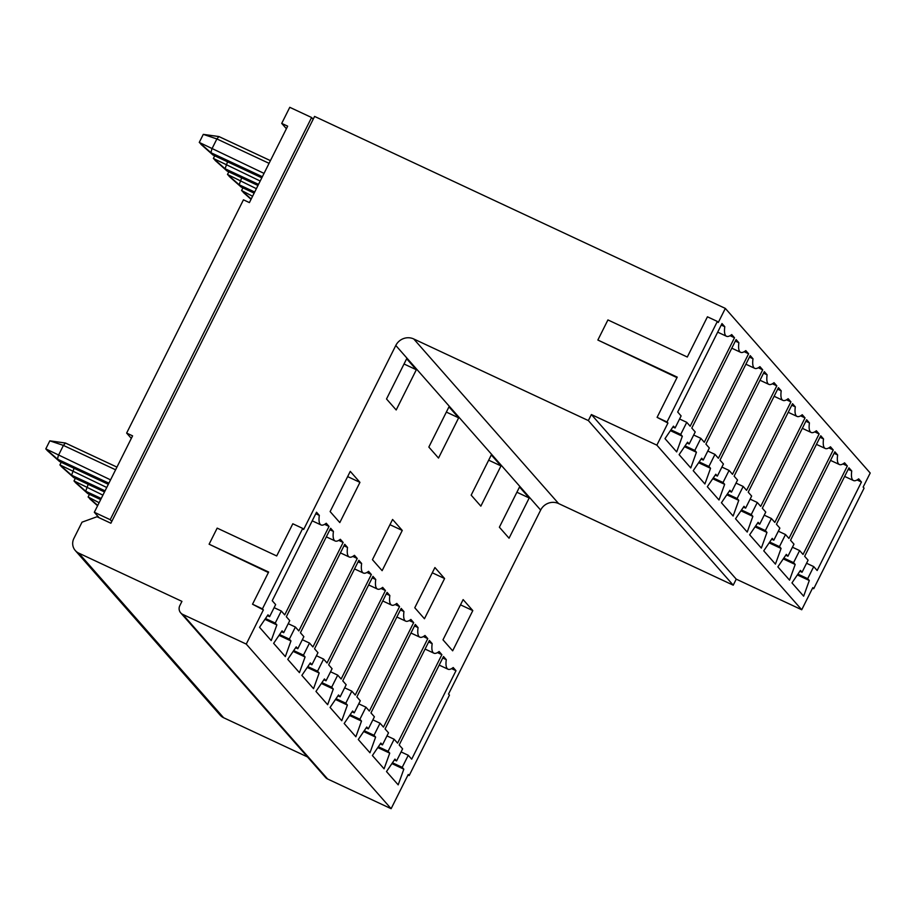 <?xml version="1.0" encoding="UTF-8"?>
<svg xmlns="http://www.w3.org/2000/svg" width="916" height="916" viewBox="0 0 916 916"><rect width="100%" height="100%" fill="white"/><g stroke="black" fill="none" stroke-linecap="round" stroke-linejoin="round"><path stroke-width="1.37" d="M65.528 443.081L116.95 467.114L65.46 443.023L63.41 445.405L58.384 455.458L57.479 459.168L59.494 461.458L47.414 450.706L59.655 461.527M47.414 450.706L45.8 448.874L49.83 440.836L65.208 443.035M108.889 483.201L57.479 459.168L45.8 448.874L110.561 479.858M115.599 469.793L63.41 445.405L49.83 440.836L65.391 443M74.082 468.294L71.585 475.198L73.601 477.488L61.521 466.736L73.761 477.557M61.521 466.736L59.906 464.904L61.223 462.282M105.065 490.839L71.585 475.198L59.906 464.904L106.737 487.495M88.199 484.324L85.692 491.228L87.707 493.518L75.627 482.766L87.867 493.587M75.627 482.766L74.013 480.934L75.33 478.312M101.229 498.487L85.692 491.228L74.013 480.934L102.913 495.144M89.734 498.796L97.577 505.781L88.119 496.964L89.436 494.342M97.749 505.449L88.119 496.964L99.111 502.724M270.426 160.632L218.924 136.553L216.886 138.946L211.848 148.999L210.943 152.697L212.959 154.987L261.804 177.83L213.119 155.067M212.959 154.987L199.264 142.415L203.295 134.366L218.684 136.564M262.354 176.731L210.943 152.697L199.264 142.415L264.026 173.387M269.064 163.334L216.886 138.946L203.295 134.366L218.855 136.541M227.557 161.834L225.05 168.727L227.065 171.017L213.371 158.445L214.688 155.823M258.53 184.379L225.05 168.727L213.371 158.445L260.201 181.036M254.144 193.139L241.332 187.127M241.664 177.864L239.156 184.757L241.171 187.047L227.477 174.475L228.794 171.853M254.694 192.028L239.156 184.757L227.477 174.475L256.377 188.685M251.053 199.31L241.584 190.505L242.9 187.883M251.213 198.99L241.584 190.505L252.576 196.253M313.158 119.286L311.6 117.511L110.206 519.693L111.763 521.467M311.6 117.511L289.777 107.309L281.716 123.397L287.67 126.179L249.404 202.596L243.45 199.814L126.637 433.073L132.591 435.856L94.325 512.273L110.206 519.693M94.325 512.273L99.157 517.758M286.399 128.721L281.716 123.397M131.32 438.398L126.637 433.073M394.407 759.914L396.571 760.933L394.956 759.101L386.495 771.57L398.185 784.852L403.83 769.177L402.216 767.345L392.46 762.788M391.911 763.601L403.83 769.177M451.588 668.634L455.996 670.695L453.202 667.524A36.182 9 -64.9 0 1 448.016 669.218A36.182 9 -64.9 0 1 446.287 659.657L443.493 656.497L399.193 744.971L402.616 748.864L396.571 760.933M401.082 751.922L408.261 755.276L411.685 759.169L455.996 670.695M463.13 599.602L442.989 639.826L452.664 650.818L472.805 610.594L463.13 599.602M460.508 604.846L472.805 610.594M529.196 497.983L519.521 486.991L499.38 527.215L509.056 538.207L529.196 497.983L516.899 492.236M799.874 571.24L802.038 572.26L800.424 570.428L791.962 582.897L803.653 596.179L809.297 580.504L807.683 578.672L797.928 574.114M797.367 574.927L809.297 580.504M857.055 479.961L861.452 482.022L858.67 478.85A36.182 9 -64.9 0 1 853.483 480.545A36.182 9 -64.9 0 1 851.743 470.984L848.96 467.824L804.649 556.298L808.084 560.191L802.038 572.26M806.549 563.248L813.729 566.603L817.152 570.496L861.452 482.022M807.683 578.672L813.729 566.603M851.743 470.984L848.205 469.324M792.443 547.218L799.611 550.573L803.046 554.466L847.346 465.992L844.563 462.82A36.182 9 -64.9 0 1 839.377 464.515A36.182 9 -64.9 0 1 837.636 454.954L834.098 453.305M783.821 558.084L793.577 562.642L799.611 550.573M785.768 555.211L787.932 556.23L786.317 554.398L777.856 566.867L789.546 580.149L795.191 564.474L783.26 558.897M842.949 463.931L847.346 465.992M386.976 735.892L394.155 739.246L397.578 743.139L441.878 654.665L439.096 651.494A36.182 9 -64.9 0 1 433.909 653.188A36.182 9 -64.9 0 1 432.169 643.627L428.631 641.979M378.354 746.758L388.109 751.315L394.155 739.246M380.3 743.884L382.464 744.903L380.85 743.071L372.388 755.54L384.079 768.822L389.724 753.147L377.793 747.571M437.482 652.604L441.878 654.665M446.287 659.657L442.737 657.997M402.216 767.345L408.261 755.276M725.335 308.417L870.2 473.022L863.147 487.094L864.074 488.148L813.729 588.702L812.801 587.648L801.729 609.758L736.246 579.152L733.224 585.187L558.611 503.571A13.568 13.064 -41.4 0 0 540.658 510.075L448.519 694.065L449.447 695.118L409.166 775.554L408.238 774.501L391.121 808.691L327.63 779.012A6.778 6.538 138.6 0 1 325.558 777.466L180.692 612.861A6.778 6.538 138.6 0 1 179.834 605.591L181.941 601.365L78.765 553.138A11.301 10.889 138.6 0 1 73.875 538.448L82.028 522.166L96.993 516.739L110.882 523.231L314.589 116.424L725.335 308.417L718.281 322.489L717.354 321.436L667.008 421.99L667.936 423.043L656.864 445.165L591.381 414.547L736.246 579.152M307.501 756.948L223.63 717.743A11.301 10.889 138.6 0 1 220.172 715.156L75.307 550.562M812.549 588.141L813.729 588.702M407.986 775.005L409.166 775.554M795.191 564.474L793.577 562.642M389.724 753.147L388.109 751.315M801.729 609.758L656.864 445.165M591.381 414.547L588.358 420.581L733.224 585.187M588.358 420.581L413.746 338.966A13.568 13.064 -41.4 0 0 395.792 345.469L303.654 529.471L302.727 528.418L262.445 608.854L263.373 609.907L246.255 644.085L182.765 614.407A6.778 6.538 138.6 0 1 180.692 612.861M391.121 808.691L246.255 644.085M721.43 502.747L729.892 490.278L731.506 492.11L737.54 480.041L734.117 476.148L778.428 387.674L781.211 390.834A36.182 9 115.1 0 0 782.94 400.395A36.182 9 115.1 0 0 788.138 398.7L790.92 401.872L746.609 490.346L743.185 486.453L737.14 498.522L738.754 500.354L733.121 516.029L721.43 502.747M714.972 454.393L708.927 466.462L710.541 468.294L704.908 483.969L693.217 470.687L701.679 458.218L703.282 460.05L709.327 447.981L705.904 444.088L750.204 355.614L752.998 358.774A36.182 9 115.1 0 0 754.727 368.335A36.182 9 115.1 0 0 759.914 366.64L762.707 369.812L718.396 458.286L714.972 454.393L707.793 451.038M729.079 470.423L723.033 482.492L724.648 484.324L719.014 499.999L707.324 486.717L715.785 474.248L717.388 476.08L723.434 464.011L720.01 460.118L764.322 371.644L767.104 374.804A36.182 9 115.1 0 0 768.833 384.365A36.182 9 115.1 0 0 774.031 382.67L776.814 385.842L732.502 474.316L729.079 470.423L721.9 467.068M686.76 422.333L680.714 434.402L682.328 436.234L676.684 451.909L664.993 438.627L673.455 426.158L675.069 427.99L681.115 415.921L677.691 412.028L721.991 323.554L724.785 326.714A36.182 9 115.1 0 0 726.514 336.275A36.182 9 115.1 0 0 731.701 334.58L734.495 337.752L690.183 426.226L686.76 422.333L679.58 418.978M679.111 454.657L687.561 442.188L689.175 444.02L695.221 431.951L691.798 428.058L736.098 339.584L738.891 342.744A36.182 9 115.1 0 0 740.62 352.305A36.182 9 115.1 0 0 745.807 350.61L748.601 353.782L704.29 442.256L700.866 438.363L694.82 450.432L696.435 452.264L690.79 467.939L679.111 454.657M757.292 502.483L751.246 514.552L752.86 516.384L747.227 532.059L735.537 518.777L743.998 506.308L745.613 508.14L751.647 496.071L748.223 492.178L792.535 403.704L795.317 406.864A36.182 9 115.1 0 0 797.057 416.425A36.182 9 115.1 0 0 802.244 414.73L805.027 417.902L760.715 506.376L757.292 502.483L750.124 499.128M771.398 518.513L765.364 530.582L766.967 532.414L761.333 548.089L749.643 534.807L758.105 522.338L759.719 524.17L765.753 512.101L762.33 508.208L806.641 419.734L809.423 422.894A36.182 9 115.1 0 0 811.164 432.455A36.182 9 115.1 0 0 816.351 430.76L819.133 433.932L774.822 522.406L771.398 518.513L764.23 515.158M833.239 449.962L788.939 538.436L785.504 534.543L779.47 546.612L781.073 548.444L775.44 564.119L763.749 550.837L772.211 538.368L773.825 540.2L779.871 528.131L776.436 524.238L820.747 435.764L823.53 438.924A36.182 9 115.1 0 0 825.27 448.485A36.182 9 115.1 0 0 830.457 446.79L833.239 449.962L828.843 447.901M787.932 556.23L793.977 544.161L790.542 540.268L834.854 451.794L837.636 454.954M500.983 465.923L480.843 506.147L471.168 495.155L491.308 454.931L500.983 465.923L488.675 460.175M424.452 618.758L414.776 607.766L434.917 567.542L444.592 578.534L424.452 618.758M351.824 691.156L345.79 703.225L347.393 705.057L341.76 720.732L330.069 707.45L338.531 694.981L340.145 696.813L346.179 684.744L342.756 680.851L387.067 592.377L389.85 595.537A36.182 9 115.1 0 0 391.59 605.098A36.182 9 115.1 0 0 396.777 603.404L399.559 606.575L355.248 695.049L351.824 691.156L344.656 687.802M365.931 707.186L359.896 719.255L361.499 721.087L355.866 736.762L344.176 723.48L352.637 711.011L354.252 712.843L360.286 700.774L356.862 696.881L401.174 608.407L403.956 611.567A36.182 9 115.1 0 0 405.696 621.128A36.182 9 115.1 0 0 410.883 619.434L413.666 622.605L369.366 711.079L365.931 707.186L358.763 703.832M458.653 417.833L438.512 458.057L428.837 447.065L448.977 406.841L458.653 417.833L446.355 412.085M382.121 570.668L372.446 559.676L392.586 519.452L402.261 530.444L382.121 570.668M309.505 643.066L303.459 655.135L305.074 656.967L299.44 672.642L287.75 659.36L296.212 646.891L297.815 648.723L303.86 636.654L300.437 632.761L344.748 544.287L347.53 547.447A36.182 9 115.1 0 0 349.259 557.008A36.182 9 115.1 0 0 354.446 555.314L357.24 558.485L312.929 646.959L309.505 643.066L302.326 639.712M323.611 659.096L317.566 671.165L319.18 672.997L313.547 688.672L301.856 675.39L310.318 662.921L311.921 664.753L317.966 652.684L314.543 648.791L358.854 560.317L361.637 563.477A36.182 9 115.1 0 0 363.366 573.038A36.182 9 115.1 0 0 368.564 571.344L371.346 574.515L327.035 662.989L323.611 659.096L316.432 655.742M281.292 611.006L275.247 623.075L276.861 624.907L271.216 640.582L259.537 627.3L267.987 614.831L269.602 616.663L275.647 604.594L272.224 600.701L316.524 512.227L319.318 515.387A36.182 9 115.1 0 0 321.047 524.948A36.182 9 115.1 0 0 326.233 523.254L329.027 526.425L284.716 614.899L281.292 611.006L274.113 607.652M350.267 471.374L359.942 482.366L339.802 522.578L330.126 511.586L350.267 471.374M416.333 369.743L396.193 409.967L386.518 398.975L406.658 358.751L416.333 369.743L404.036 363.995M273.644 643.33L282.094 630.861L283.708 632.693L289.754 620.624L286.33 616.731L330.63 528.257L333.424 531.417A36.182 9 115.1 0 0 335.153 540.978A36.182 9 115.1 0 0 340.34 539.284L343.134 542.455L298.822 630.929L295.399 627.036L289.353 639.105L290.967 640.937L285.334 656.612L273.644 643.33M315.963 691.42L324.424 678.951L326.039 680.783L332.073 668.714L328.649 664.821L372.961 576.347L375.743 579.507A36.182 9 115.1 0 0 377.484 589.068A36.182 9 115.1 0 0 382.67 587.374L385.453 590.545L341.141 679.019L337.718 675.126L331.672 687.195L333.287 689.027L327.653 704.702L315.963 691.42M427.772 638.635L383.472 727.109L380.037 723.216L374.003 735.285L375.617 737.117L369.972 752.792L358.282 739.51L366.744 727.041L368.358 728.873L374.404 716.804L370.969 712.911L415.28 624.437L418.062 627.597A36.182 9 115.1 0 0 419.803 637.158A36.182 9 115.1 0 0 424.99 635.464L427.772 638.635L423.375 636.574M382.464 744.903L388.51 732.834L385.075 728.941L429.386 640.467L432.169 643.627M263.373 609.907L252.53 604.217L262.445 608.854M268.388 572.534L209.111 544.207L268.64 572.042L252.53 604.217M667.936 423.043L657.093 417.353L677.233 377.129L597.862 340.031L676.981 377.632M209.111 544.207L217.172 528.12L276.701 555.955L292.811 523.78L302.727 528.418M432.283 572.786L444.592 578.534M336.035 698.668L345.79 703.225M337.97 695.794L340.145 696.813M335.474 699.481L347.393 705.057M386.312 593.889L389.85 595.537M395.151 604.514L399.559 606.575M350.141 714.698L359.896 719.255M352.076 711.824L354.252 712.843M349.58 715.51L361.499 721.087M400.418 609.919L403.956 611.567M409.257 620.544L413.666 622.605M389.964 524.696L402.261 530.444M293.704 650.578L303.459 655.135M295.65 647.715L297.815 648.723M293.154 651.39L305.074 656.967M343.981 545.799L347.53 547.447M352.832 556.424L357.24 558.485M307.81 666.608L317.566 671.165M309.757 663.745L311.921 664.753M307.261 667.42L319.18 672.997M358.099 561.829L361.637 563.477M366.938 572.454L371.346 574.515M265.491 618.518L275.247 623.075M267.438 615.655L269.602 616.663M264.942 619.331L276.861 624.907M315.768 513.739L319.318 515.387M324.619 524.364L329.027 526.425M347.645 476.606L359.942 482.366M289.353 639.105L279.598 634.548M281.544 631.685L283.708 632.693M279.048 635.361L290.967 640.937M329.875 529.769L333.424 531.417M338.725 540.394L343.134 542.455M288.219 623.682L295.399 627.036M331.672 687.195L321.928 682.638M323.863 679.764L326.039 680.783M321.367 683.451L333.287 689.027M372.205 577.859L375.743 579.507M381.045 588.484L385.453 590.545M330.55 671.772L337.718 675.126M372.869 719.862L380.037 723.216M364.247 730.728L374.003 735.285M366.194 727.854L368.358 728.873M363.686 731.54L375.617 737.117M414.524 625.949L418.062 627.597M667.008 421.99L657.093 417.353M597.862 340.031L607.926 319.924L687.298 357.022L707.438 316.799L717.354 321.436M737.14 498.522L727.384 493.964M729.331 491.09L731.506 492.11M726.835 494.777L738.754 500.354M777.673 389.185L781.211 390.834M786.512 399.811L790.92 401.872M736.006 483.098L743.185 486.453M699.171 461.904L708.927 466.462M701.118 459.042L703.282 460.05M698.622 462.717L710.541 468.294M749.448 357.125L752.998 358.774M758.299 367.751L762.707 369.812M713.278 477.934L723.033 482.492M715.224 475.072L717.388 476.08M712.728 478.747L724.648 484.324M763.566 373.155L767.104 374.804M772.406 383.781L776.814 385.842M670.959 429.844L680.714 434.402M672.905 426.982L675.069 427.99M670.409 430.657L682.328 436.234M721.236 325.065L724.785 326.714M730.086 335.691L734.495 337.752M694.82 450.432L685.065 445.874M687.011 443.012L689.175 444.02M684.515 446.687L696.435 452.264M735.342 341.095L738.891 342.744M744.193 351.721L748.601 353.782M693.687 435.008L700.866 438.363M741.502 509.994L751.246 514.552M743.437 507.12L745.613 508.14M740.941 510.807L752.86 516.384M791.779 405.215L795.317 406.864M800.618 415.841L805.027 417.902M755.608 526.024L765.364 530.582M757.543 523.15L759.719 524.17M755.047 526.837L766.967 532.414M805.885 421.245L809.423 422.894M814.725 431.871L819.133 433.932M778.337 531.188L785.504 534.543M769.715 542.054L779.47 546.612M771.661 539.18L773.825 540.2M769.154 542.867L781.073 548.444M819.992 437.275L823.53 438.924M108.34 484.289L59.494 461.458M104.516 491.938L73.601 477.488M100.691 499.586L87.707 493.518M218.993 136.61L270.415 160.644M214.985 160.277L227.088 171.04L257.969 185.49L227.065 171.017M254.156 193.116L241.171 187.047M413.746 338.966L558.611 503.571M395.792 345.469L540.658 510.075M182.765 614.407L327.63 779.012M78.765 553.138L223.63 717.743M59.563 461.515L108.34 484.312M73.669 477.545L104.504 491.949M87.776 493.575L100.68 499.598M212.981 155.01L200.879 144.247M241.194 187.07L229.092 176.307M251.053 199.322L243.198 192.337M844.655 476.423L853.483 480.545M439.188 665.096L448.016 669.218M830.549 460.393L839.377 464.515M425.081 649.066L433.909 653.188M382.762 600.976L391.59 605.098M396.868 617.006L405.696 621.128M340.431 552.886L349.259 557.008M354.538 568.916L363.366 573.038M312.219 520.826L321.047 524.948M326.325 536.856L335.153 540.978M368.644 584.946L377.484 589.068M410.975 633.036L419.803 637.158M774.112 396.273L782.94 400.395M745.899 364.213L754.727 368.335M760.005 380.243L768.833 384.365M717.686 332.153L726.514 336.275M731.792 348.183L740.62 352.305M788.229 412.303L797.057 416.425M802.336 428.333L811.164 432.455M816.442 444.363L825.27 448.485"/></g></svg>
